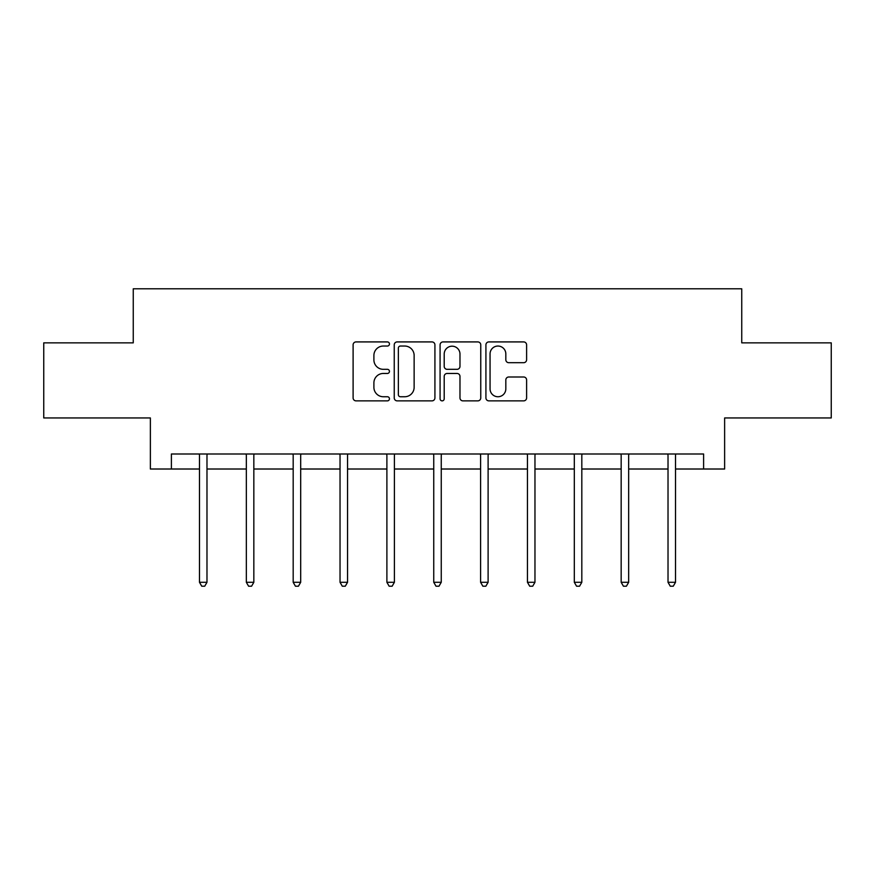 <?xml version="1.0" encoding="UTF-8"?>
<svg xmlns="http://www.w3.org/2000/svg" width="875" height="875" viewBox="0 0 875 875"><rect width="100%" height="100%" fill="white"/><g stroke="black" fill="none" stroke-linecap="round" stroke-linejoin="round"><path stroke-width="1.31" d="M389.452 343.973A2.067 2.067 0 0 0 387.384 341.917L356.059 341.917A2.953 2.953 0 0 0 353.106 344.859L353.106 397.928A2.953 2.953 0 0 0 356.059 400.87L387.384 400.87A2.067 2.067 0 0 0 389.452 398.814A2.067 2.067 0 0 0 387.384 396.747L383.327 396.747A9.439 9.439 0 0 1 373.898 387.319L373.898 382.889A9.439 9.439 0 0 1 383.327 373.461L387.384 373.461A2.067 2.067 0 0 0 389.452 371.394A2.067 2.067 0 0 0 387.384 369.327L383.327 369.327A9.439 9.439 0 0 1 373.898 359.898L373.898 355.48A9.439 9.439 0 0 1 383.327 346.041L387.384 346.041A2.067 2.067 0 0 0 389.452 343.973M523.655 362.698A2.953 2.953 0 0 0 526.608 359.745L526.608 344.859A2.953 2.953 0 0 0 523.655 341.917L488.873 341.917A2.953 2.953 0 0 0 485.92 344.859L485.92 397.928A2.953 2.953 0 0 0 488.873 400.87L523.655 400.87A2.953 2.953 0 0 0 526.608 397.928L526.608 379.947A2.953 2.953 0 0 0 523.655 376.994L508.769 376.994A2.953 2.953 0 0 0 505.827 379.947L505.827 388.861A7.886 7.886 0 0 1 497.941 396.747A7.886 7.886 0 0 1 490.055 388.861L490.055 353.927A7.886 7.886 0 0 1 497.941 346.041A7.886 7.886 0 0 1 505.827 353.927L505.827 359.745A2.953 2.953 0 0 0 508.769 362.698L523.655 362.698M171.391 469.011L171.391 453.994L703.609 453.994L703.609 469.011L724.631 469.011L724.631 417.944L831.25 417.944L831.25 342.858L741.748 342.858L741.748 288.805L133.252 288.805L133.252 342.858L43.75 342.858L43.75 417.944L150.369 417.944L150.369 469.011L199.478 469.011M434.919 344.859A2.953 2.953 0 0 0 431.977 341.917L397.184 341.917A2.953 2.953 0 0 0 394.242 344.859L394.242 397.928A2.953 2.953 0 0 0 397.184 400.87L431.977 400.87A2.953 2.953 0 0 0 434.919 397.928L434.919 344.859M443.023 341.917L477.816 341.917A2.953 2.953 0 0 1 480.758 344.859L480.758 397.928A2.953 2.953 0 0 1 477.816 400.87L462.93 400.87A2.953 2.953 0 0 1 459.977 397.928L459.977 376.403A2.953 2.953 0 0 0 457.034 373.461L447.158 373.461A2.953 2.953 0 0 0 444.205 376.403L444.205 398.814A2.067 2.067 0 0 1 442.148 400.87A2.067 2.067 0 0 1 440.081 398.814L440.081 344.859A2.953 2.953 0 0 1 443.023 341.917M206.981 469.011L246.334 469.011M253.838 469.011L293.18 469.011M300.694 469.011L340.036 469.011M347.55 469.011L386.892 469.011M394.395 469.011L433.748 469.011M441.252 469.011L480.605 469.011M488.108 469.011L527.45 469.011M534.964 469.011L574.306 469.011M581.82 469.011L621.162 469.011M628.666 469.011L668.019 469.011M675.522 469.011L703.609 469.011M400.433 346.041A2.067 2.067 0 0 0 398.366 348.108L398.366 394.68A2.067 2.067 0 0 0 400.433 396.747L404.698 396.747A9.439 9.439 0 0 0 414.137 387.319L414.137 355.48A9.439 9.439 0 0 0 404.698 346.041L400.433 346.041M459.977 354.08A7.886 7.886 0 0 0 452.091 346.194A7.886 7.886 0 0 0 444.205 354.08L444.205 366.384A2.953 2.953 0 0 0 447.158 369.327L457.034 369.327A2.953 2.953 0 0 0 459.977 366.384L459.977 354.08M207.386 453.994L207.2 454.431A3.008 3.008 0 0 0 206.981 455.547L206.981 582.291L199.478 582.291L199.478 455.547A3.008 3.008 0 0 0 199.259 454.431L199.084 453.994M206.981 582.291L204.739 586.195L201.731 586.195L199.478 582.291M254.231 453.994L254.056 454.431A3.008 3.008 0 0 0 253.838 455.547L253.838 582.291L246.334 582.291L246.334 455.547A3.008 3.008 0 0 0 246.116 454.431L245.941 453.994M253.838 582.291L251.584 586.195L248.588 586.195L246.334 582.291M301.087 453.994L300.913 454.431A3.008 3.008 0 0 0 300.694 455.547L300.694 582.291L293.18 582.291L293.18 455.547A3.008 3.008 0 0 0 292.972 454.431L292.786 453.994M300.694 582.291L298.441 586.195L295.433 586.195L293.18 582.291M347.944 453.994L347.769 454.431A3.008 3.008 0 0 0 347.55 455.547L347.55 582.291L340.036 582.291L340.036 455.547A3.008 3.008 0 0 0 339.817 454.431L339.642 453.994M347.55 582.291L345.297 586.195L342.289 586.195L340.036 582.291M394.8 453.994L394.614 454.431A3.008 3.008 0 0 0 394.395 455.547L394.395 582.291L386.892 582.291L386.892 455.547A3.008 3.008 0 0 0 386.673 454.431L386.498 453.994M394.395 582.291L392.153 586.195L389.145 586.195L386.892 582.291M441.645 453.994L441.47 454.431A3.008 3.008 0 0 0 441.252 455.547L441.252 582.291L433.748 582.291L433.748 455.547A3.008 3.008 0 0 0 433.53 454.431L433.355 453.994M441.252 582.291L438.998 586.195L436.002 586.195L433.748 582.291M488.502 453.994L488.327 454.431A3.008 3.008 0 0 0 488.108 455.547L488.108 582.291L480.605 582.291L480.605 455.547A3.008 3.008 0 0 0 480.386 454.431L480.2 453.994M488.108 582.291L485.855 586.195L482.847 586.195L480.605 582.291M535.358 453.994L535.183 454.431A3.008 3.008 0 0 0 534.964 455.547L534.964 582.291L527.45 582.291L527.45 455.547A3.008 3.008 0 0 0 527.231 454.431L527.056 453.994M534.964 582.291L532.711 586.195L529.703 586.195L527.45 582.291M582.214 453.994L582.028 454.431A3.008 3.008 0 0 0 581.82 455.547L581.82 582.291L574.306 582.291L574.306 455.547A3.008 3.008 0 0 0 574.087 454.431L573.913 453.994M581.82 582.291L579.567 586.195L576.559 586.195L574.306 582.291M629.059 453.994L628.884 454.431A3.008 3.008 0 0 0 628.666 455.547L628.666 582.291L621.162 582.291L621.162 455.547A3.008 3.008 0 0 0 620.944 454.431L620.769 453.994M628.666 582.291L626.413 586.195L623.416 586.195L621.162 582.291M675.916 453.994L675.741 454.431A3.008 3.008 0 0 0 675.522 455.547L675.522 582.291L668.019 582.291L668.019 455.547A3.008 3.008 0 0 0 667.8 454.431L667.614 453.994M675.522 582.291L673.269 586.195L670.261 586.195L668.019 582.291"/></g></svg>
